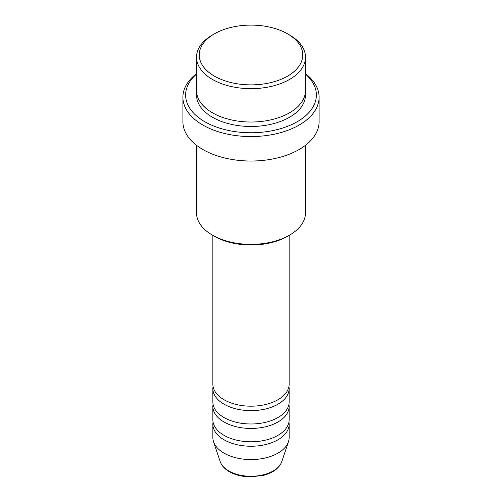 <?xml version="1.0" encoding="UTF-8"?>
<svg xmlns="http://www.w3.org/2000/svg" width="502" height="502" viewBox="0 0 502 502"><rect width="100%" height="100%" fill="white"/><g stroke="black" fill="none" stroke-linecap="round" stroke-linejoin="round"><path stroke-width="0.75" d="M212.861 235.375L212.861 384.174A38.139 22.019 0 0 0 224.03 399.749A38.139 22.019 0 0 0 265.596 404.518A38.139 22.019 0 0 0 289.139 384.174L289.139 235.375M213.055 386.402A38.139 22.019 0 0 0 212.861 388.623A38.139 22.019 0 0 0 224.03 404.198A38.139 22.019 0 0 0 265.596 408.967A38.139 22.019 0 0 0 289.139 388.623A38.139 22.019 0 0 0 288.945 386.402M212.861 388.623L212.861 401.97A38.139 22.019 0 0 0 224.03 417.538A38.139 22.019 0 0 0 265.596 422.314A38.139 22.019 0 0 0 289.139 401.97L289.139 388.623M213.055 404.198A38.139 22.019 0 0 0 212.861 406.419A38.139 22.019 0 0 0 224.03 421.987A38.139 22.019 0 0 0 265.596 426.763A38.139 22.019 0 0 0 289.139 406.419A38.139 22.019 0 0 0 288.945 404.198M212.861 406.419L212.861 419.766A38.139 22.019 0 0 0 224.03 435.334A38.139 22.019 0 0 0 265.596 440.11A38.139 22.019 0 0 0 289.139 419.766L289.139 406.419M213.055 421.987A38.139 22.019 0 0 0 212.861 424.215A38.139 22.019 0 0 0 224.03 439.783A38.139 22.019 0 0 0 265.596 444.559A38.139 22.019 0 0 0 289.139 424.215A38.139 22.019 0 0 0 288.945 421.987M214.398 76.116A51.756 29.882 0 0 0 287.602 76.116A51.756 29.882 0 0 0 287.602 33.854L289.528 34.964A54.486 31.457 180 0 1 305.486 57.209A54.486 31.457 180 0 1 271.852 86.269A54.486 31.457 180 0 1 212.471 79.448A54.486 31.457 180 0 1 196.514 57.209A54.486 31.457 180 0 1 212.471 34.964L214.398 33.854A51.756 29.882 0 0 0 214.398 76.116M289.528 235.149L287.602 236.26A51.756 29.882 180 0 1 214.398 236.26L212.471 235.149A54.486 31.457 0 0 0 289.528 235.149A54.486 31.457 0 0 0 305.486 212.904L305.486 145.304M196.514 74.152A65.379 37.744 0 0 0 204.772 121.71A65.379 37.744 0 0 0 292.39 124.239A65.379 37.744 0 0 0 305.486 74.152M305.486 73.65A68.103 39.319 180 0 1 319.103 97.244A68.103 39.319 180 0 1 277.06 133.57A68.103 39.319 180 0 1 202.846 125.048A68.103 39.319 180 0 1 182.897 97.244A68.103 39.319 180 0 1 196.514 73.65M196.514 57.209L196.514 90.573A54.486 31.457 0 0 0 212.471 112.812A54.486 31.457 0 0 0 271.852 119.633A54.486 31.457 0 0 0 305.486 90.573L305.486 57.209M182.897 97.244L182.897 121.71A68.103 39.319 0 0 0 202.846 149.514A68.103 39.319 0 0 0 277.06 158.036A68.103 39.319 0 0 0 319.103 121.71L319.103 97.244M212.861 424.215L212.861 437.562A38.139 22.019 0 0 0 213.551 441.729A38.139 22.019 0 0 0 224.03 453.13A38.139 22.019 0 0 0 262.176 458.615A38.139 22.019 0 0 0 288.449 441.729A38.139 22.019 0 0 0 289.139 437.562L289.139 424.215M289.528 34.964L287.602 33.854A51.756 29.882 0 0 0 214.398 33.854M196.514 145.304L196.514 212.904A54.486 31.457 0 0 0 212.471 235.149L214.398 236.26M228.812 470.964A31.381 18.116 0 0 0 260.193 475.476A31.381 18.116 0 0 0 281.81 461.589C279.288 468.065 273.32 472.614 263.908 475.237L250.944 476.9C242.629 476.831 235.419 475.093 229.307 471.673C224.664 468.993 221.62 465.63 220.19 461.589A31.381 18.116 0 0 0 228.812 470.964M305.348 92.795A54.486 31.457 180 0 1 273.615 123.636A54.486 31.457 180 0 1 212.471 117.261A54.486 31.457 180 0 1 196.652 92.795M281.81 461.589L288.449 441.729M220.19 461.589L213.551 441.729"/></g></svg>
